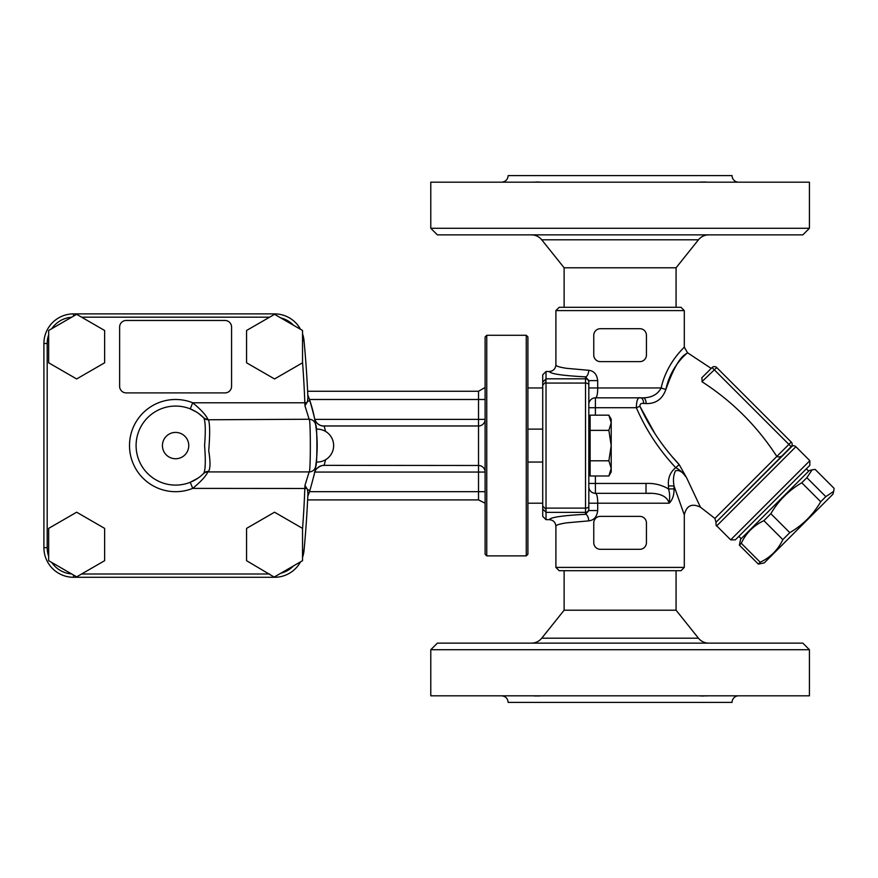 <?xml version="1.0" encoding="UTF-8"?>
<svg xmlns="http://www.w3.org/2000/svg" width="878" height="878" viewBox="0 0 878 878"><rect width="100%" height="100%" fill="white"/><g stroke="black" fill="none" stroke-linecap="round" stroke-linejoin="round"><path stroke-width="1.32" d="M791.649 446.189L716.415 521.894L792.307 446.002A3.292 3.292 0 0 1 795.874 446.715L716.722 525.878L730.683 539.849L735.347 539.849L809.845 465.351L809.845 460.687L730.683 539.849M701.928 381.656L716.722 367.564L791.221 442.062A3.292 3.292 0 0 1 791.221 446.715A3.292 3.292 0 0 0 791.221 442.062L788.894 444.389L791.221 446.715L782.814 455.133C781.102 456.9 779.115 457.35 776.843 456.472L776.832 456.461C757.319 426.291 732.482 401.465 702.323 381.952L701.774 377.847L712.058 367.564L701.752 377.869M430.78 228.28L437.365 234.865L802.832 234.865L809.417 228.28L430.78 228.28L430.78 182.185L809.417 182.185L809.417 228.28M698.23 182.185L707.152 182.13M705.539 182.053L703.958 181.987M702.751 181.976L701.621 181.987M700.381 182.053L699.173 182.141M738.628 182.185A6.585 6.585 0 0 1 732.043 175.6L508.153 175.6C507.758 179.595 505.563 181.79 501.568 182.185M530.905 182.185L540.892 182.13M539.816 182.053L538.576 181.987M537.446 181.976L536.238 181.987M534.658 182.053L532.836 182.141M698.46 239.804L676.071 267.79L564.126 267.79L541.737 239.804L698.46 239.804A13.17 13.17 0 0 1 708.744 234.865M564.126 307.3L564.126 267.79M802.832 643.135L437.365 643.135L430.78 649.72L809.417 649.72L802.832 643.135M430.78 649.72L430.78 695.815L809.417 695.815L809.417 649.72M709.226 695.815L699.272 695.87M738.628 695.815A6.585 6.585 0 0 0 732.043 702.4L508.153 702.4C507.758 698.405 505.563 696.21 501.568 695.815M700.381 695.947L701.621 696.013M702.751 696.024L703.958 696.013M705.539 695.947L707.339 695.87M541.967 695.815L533.045 695.87M534.658 695.947L536.238 696.013M537.446 696.024L538.576 696.013M539.816 695.947L541.024 695.859M564.126 570.7L564.126 610.21L676.071 610.21L698.46 638.196A13.17 13.17 0 0 0 708.744 643.135M302.537 330.479L302.537 362.801L274.551 378.956L246.564 362.801L246.564 330.479L274.551 314.324L302.537 330.479M104.636 330.479L104.636 362.801L76.649 378.956L48.663 362.801L48.663 330.479L76.649 314.324L104.636 330.479M485.106 457.888L485.106 433.765M485.106 502.26C484.129 503.533 484.129 503.533 485.106 502.26M485.106 388.91L484.217 387.966L485.106 387.966M527.908 387.966L542.725 387.966M485.106 419.388A6.585 6.585 0 0 1 478.521 425.973A6.585 6.585 0 0 0 485.106 419.388L478.521 419.388L478.521 465.483A6.585 6.585 0 0 1 485.106 472.068L478.521 472.068L478.521 465.483L324.147 465.362A9.877 9.812 11.3 0 0 314.456 473.242L314.708 471.925M478.521 425.973L323.883 425.973C319.076 425.863 315.948 423.273 314.511 418.191L315.191 421.901M325.551 431.405L324.201 426.093A9.877 9.812 -11.2 0 1 314.511 418.191M315.85 426.225L316.223 429.155A16.462 16.462 0 0 1 333.64 445.585A16.462 16.462 0 0 1 316.223 462.026L315.926 464.407M324.147 465.362L325.573 459.754M313.94 475.711A141.577 141.577 0 0 0 314.467 473.198M307.805 496.169L307.805 496.257A141.577 141.577 0 0 0 309.879 490.473C313.94 476.085 315.871 468.018 315.663 466.306A141.577 141.577 0 0 0 309.879 400.697L307.487 401.487M274.529 314.335L274.529 313.885A29.632 29.632 0 0 1 300.539 329.327A29.632 29.632 0 0 0 274.529 313.885L73.532 313.885A29.632 29.632 0 0 0 43.9 343.517L43.9 547.652A29.632 29.632 0 0 0 73.532 577.285L274.529 577.285A29.632 29.632 0 0 0 300.539 561.843A29.632 29.632 0 0 1 274.529 577.285L246.564 560.691L246.564 528.38L274.551 512.214L302.537 528.38L302.537 560.691L274.551 576.846M307.805 394.968L307.805 394.913A141.577 141.577 0 0 1 309.879 400.697A141.577 141.577 0 0 0 307.805 394.913M198.088 478.082L190.263 482.274L192.71 488.387C200.886 481.616 205.946 476.128 207.867 471.925L208.525 471.398C210.413 468.622 210.479 461.718 208.723 450.688C210.007 434.753 209.941 424.458 208.525 419.772L309.144 419.245C310.724 417.544 310.735 473.549 309.144 471.925L304.973 485.358L307.487 489.683L307.926 493.392A1119.472 1119.472 0 0 1 304.029 550.429A1119.472 1119.472 0 0 0 307.926 493.392M198.637 413.483L203.828 417.928C205.474 421.572 205.726 430.791 204.585 445.585C205.737 460.357 205.485 469.576 203.828 473.242L203.257 473.802A6.585 6.585 0 0 1 207.867 471.925L309.144 471.925A6.585 6.585 0 0 0 315.652 466.35L315.652 466.35C317.32 467.59 317.309 423.525 315.663 424.864C315.861 423.163 313.94 415.107 309.879 400.697M315.652 424.82L315.663 424.864A6.585 6.585 0 0 0 315.652 424.82A6.585 6.585 0 0 0 309.144 419.245L304.962 405.812M317.177 445.585L317.167 443.445L317.177 445.585M316.991 438.166L316.892 436.509L316.991 438.166M307.926 397.778A1119.472 1119.472 0 0 0 304.029 340.741A1119.472 1119.472 0 0 1 307.926 397.778L307.487 401.498L304.973 405.812L304.842 402.782L192.71 402.782L190.263 408.896L196.551 412.089M307.487 489.683L309.879 490.473A141.577 141.577 0 0 1 307.805 496.257M304.973 485.358L304.842 488.387A1116.179 1116.179 0 0 1 302.537 528.995M307.026 488.475L192.71 488.387A46.095 46.095 0 0 1 129.505 445.585A46.095 46.095 0 0 1 192.71 402.782C200.886 409.543 205.935 415.031 207.867 419.245A6.585 6.585 0 0 1 203.257 417.368L203.828 417.928A39.51 39.51 0 0 0 147.756 417.555A39.51 39.51 0 0 0 147.756 473.615A39.51 39.51 0 0 0 203.828 473.242L203.07 473.988M202.335 474.68L201.084 475.777M208.525 419.772A6.585 6.333 -44.4 0 1 203.828 417.928A39.51 39.51 0 0 0 147.756 417.555A39.51 39.51 0 0 0 147.756 473.615A39.51 39.51 0 0 0 203.828 473.242A6.585 6.333 -135.6 0 1 208.525 471.398M304.029 340.741A29.632 29.632 0 0 0 302.537 333.838A29.632 29.632 0 0 1 304.029 340.741L302.537 340.884M302.537 557.332A29.632 29.632 0 0 0 304.029 550.429A29.632 29.632 0 0 1 302.537 557.332M224.987 320.47L126.212 320.47A6.585 6.585 0 0 0 119.627 327.055L119.627 386.32A6.585 6.585 0 0 0 126.212 392.905L224.987 392.905A6.585 6.585 0 0 0 231.572 386.32L231.572 327.055A6.585 6.585 0 0 0 224.987 320.47M104.636 528.38L104.636 560.691L76.649 576.846L48.663 560.691L48.663 528.38L76.649 512.214L104.636 528.38M740.582 539.268L809.264 470.586L812.128 469.818L806.871 477.687L801.768 482.779C788.762 490.385 778.457 500.69 770.851 513.696L763.893 520.654C753.642 525.494 746.102 533.034 741.262 543.284L739.397 545.15L740.582 539.268M833.683 491.373L832.915 494.237L764.233 562.919L758.351 564.104L760.216 562.238C770.467 557.398 778.007 549.858 782.847 539.608L789.805 532.65C802.821 525.044 813.127 514.738 820.721 501.733L825.814 496.641L833.683 491.373L834.1 488.355L815.146 469.401L812.128 469.818M590.137 463.364L588.82 462.047L588.82 510.557L588.82 382.095A3.292 3.282 180 0 0 585.527 378.813L546.017 378.813L546.017 371.504L542.725 374.807L542.725 516.363L546.017 519.666L546.017 512.357L585.527 512.357L585.527 514.31A6.585 3.216 -92.8 0 1 588.743 520.874C593.923 520.281 596.919 516.846 597.698 510.557L597.698 503.204C597.677 497.003 596.908 493.71 595.405 493.326L646.021 493.326L595.405 493.326A6.585 6.585 0 0 1 588.82 486.741M546.017 371.504L549.31 371.504C550.473 373.852 562.546 375.641 585.527 376.86L585.527 508.11L546.017 508.11L546.017 512.357M546.017 508.11L546.017 383.06L585.527 383.06A3.292 1.866 180 0 1 588.82 384.926M542.725 385.091L545.918 381.952L546.017 383.06M545.918 509.218L542.725 506.079M546.017 378.813L545.918 381.952M588.82 382.095L588.82 380.613L597.698 380.613C596.93 374.346 593.945 370.9 588.743 370.296A6.585 3.216 92.8 0 1 585.527 376.86L588.82 380.613L588.82 429.122L590.137 427.805M674.019 488.925L674.019 485.951L668.487 485.951L668.487 488.925C661.584 484.875 654.099 483.054 646.021 483.449L646.021 493.326C659.323 492.701 667.039 495.993 669.19 503.204C672.559 499.812 674.172 495.049 674.019 488.925L668.487 488.925C669.749 492.58 669.98 497.343 669.19 503.204L588.82 503.204M650.214 493.403L646.021 493.326M712.058 367.564A3.292 3.292 0 0 1 716.722 367.564A3.292 3.292 0 0 0 712.058 367.564L788.894 444.389L714.901 518.415L700.446 507.188L686.651 477.862L679.177 464.572C662.835 447.111 649.742 427.685 639.908 406.284C639.908 403.957 641.192 403.002 643.739 403.452L646.208 403.595C655.943 403.748 662.506 399.007 665.908 389.371C671.637 361.835 692.72 349.246 686.684 353.483C680.198 356.611 673.272 368.573 665.908 389.371A6.585 1.251 13.5 0 1 661.156 387.966C657.831 394.288 651.893 397.58 643.333 397.844L640.666 397.844L643.333 397.844A6.585 2.908 -90 0 1 646.208 403.595M593.758 335.286A6.585 6.585 0 0 1 600.343 328.701L639.853 328.701A6.585 6.585 0 0 1 646.438 335.286L646.438 355.041A6.585 6.585 0 0 1 639.853 361.626L600.343 361.626A6.585 6.585 0 0 1 593.758 355.041L593.758 335.286M593.758 522.959A6.585 6.585 0 0 1 600.343 516.374L639.853 516.374A6.585 6.585 0 0 1 646.438 522.959L646.438 542.714A6.585 6.585 0 0 1 639.853 549.299L600.343 549.299A6.585 6.585 0 0 1 593.758 542.714L593.758 522.959M643.739 403.452A6.585 3.117 90 0 0 640.666 397.844C637.922 396.922 636.484 400.214 636.352 407.721L639.908 406.284L655.197 434.061M672.581 457.109L679.221 464.616M700.446 507.188C691.886 503.028 686.508 505.574 684.302 514.826L674.019 485.951C672.954 479.959 673.448 474.899 675.511 470.773C679.298 469.73 683.007 472.101 686.651 477.862C683.15 472.935 679.528 469.543 675.764 467.689C670.155 472.144 667.73 478.236 668.487 485.951M588.82 404.429A6.585 6.585 0 0 1 595.405 397.844C596.908 397.482 597.677 394.178 597.698 387.966L597.698 380.613M595.405 415.173L595.405 397.844L643.333 397.844M680.626 351.057L684.302 347.106C685.268 346.722 666.874 361.857 661.156 387.966L661.299 387.297M679.177 464.572L675.764 467.689C659.104 449.92 645.967 429.924 636.352 407.721L588.82 407.721M684.302 310.592L681.01 307.3L559.187 307.3L555.895 310.592L684.302 310.592L684.302 347.095L687.485 352.736L711.202 368.42M559.637 366.982L563.007 367.728M549.31 371.504C553.305 371.109 555.5 368.903 555.895 364.897C555.983 366.159 559.648 367.311 566.903 368.354L588.743 370.296M555.895 567.407L559.187 570.7L681.01 570.7L684.302 567.407L555.895 567.407L555.895 526.273C555.5 522.267 553.305 520.061 549.31 519.666L546.017 519.666M684.302 514.826L684.302 567.407M555.895 526.273C555.983 525.011 559.648 523.859 566.903 522.816L588.743 520.874M562.985 523.453L559.659 524.188M597.698 510.557L588.82 510.557L585.527 514.31C562.546 515.529 550.473 517.318 549.31 519.666M825.814 496.641L806.871 477.687M820.721 501.733L801.768 482.779M789.805 532.65L770.851 513.696M782.847 539.608L763.893 520.654M760.216 562.238L741.262 543.284M758.351 564.104L739.397 545.15M527.908 429.122L542.725 429.122M608.86 415.173L611.209 419.245L611.209 422.768L608.86 415.173L590.137 415.173L590.137 475.997L608.86 475.997L611.209 468.402L611.209 471.925L608.86 475.997M611.209 468.402L608.86 460.796L611.209 445.585L611.209 468.402M611.209 445.585L608.86 430.374L611.209 422.768L611.209 445.585M590.137 460.796L608.86 460.796M590.137 430.374L608.86 430.374M486.752 555.884L486.752 335.286L526.262 335.286L526.262 555.884L486.752 555.884L485.106 554.237L485.106 336.932L486.752 335.286M526.262 555.884L527.908 554.237L527.908 336.932L526.262 335.286M698.46 638.196L541.737 638.196C539.059 641.401 535.635 643.047 531.453 643.135M280.817 317.935A26.34 26.34 0 0 1 293.537 325.288M81.599 317.177L269.601 317.177M48.663 556.345A26.34 26.34 0 0 1 47.192 547.652L47.192 343.517A26.34 26.34 0 0 1 48.663 334.825M269.601 573.992L81.599 573.992M302.537 362.175A1116.179 1116.179 0 0 1 304.842 402.782L307.026 402.695M51.758 328.69A26.34 26.34 0 0 1 71.59 317.243M314.774 472.068L478.521 472.068L478.521 499.911L485.106 503.204M309.473 491.68L485.106 491.68M484.217 387.966L478.521 391.259L478.521 419.388L314.829 419.388M485.106 399.49L309.473 399.49M73.532 316.124L73.532 313.885A29.632 29.632 0 0 0 43.9 343.517L47.192 343.517M47.192 547.652L43.9 547.652A29.632 29.632 0 0 0 73.532 577.285L73.532 575.046M188.77 445.585A13.17 13.17 0 0 1 169.015 456.988A13.17 13.17 0 0 1 169.015 434.182A13.17 13.17 0 0 1 188.77 445.585M71.59 573.927A26.34 26.34 0 0 1 51.758 562.48M302.537 550.286L304.029 550.429M293.537 565.882A26.34 26.34 0 0 1 280.817 573.235M542.725 509.086L545.929 512.148M545.929 379.022L542.725 382.084M588.82 506.244A3.292 1.866 180 0 1 585.527 508.11L585.527 512.357A3.292 3.282 180 0 0 588.82 509.075M646.021 483.449L595.405 483.449L595.405 475.997M595.405 493.326L595.405 483.449L588.82 483.449M661.156 387.966L588.82 387.966M716.722 525.878C716.228 526.24 715.987 525.055 715.998 522.311L714.901 518.415M541.737 239.804C539.059 236.599 535.635 234.953 531.453 234.865M676.071 267.79L676.071 307.3M564.126 610.21L541.737 638.196M676.071 610.21L676.071 570.7M542.725 503.204L527.908 503.204M323.828 465.483C323.85 464.703 314.95 467.151 314.456 473.242M478.521 499.911L307.629 499.911M478.521 391.259L307.629 391.259M808.682 471.168L806.355 468.841M741.164 538.686L738.837 536.359M809.845 460.687L795.874 446.715M555.895 364.897L555.895 310.592M542.725 462.047L527.908 462.047"/></g></svg>
